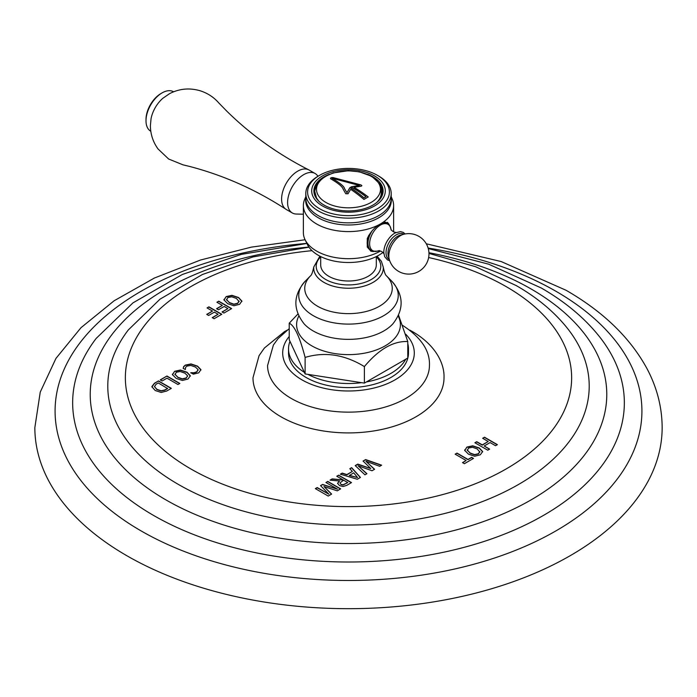 <?xml version="1.0" encoding="UTF-8"?>
<svg xmlns="http://www.w3.org/2000/svg" width="697" height="697" viewBox="0 0 697 697"><rect width="100%" height="100%" fill="white"/><g stroke="black" fill="none" stroke-linecap="round" stroke-linejoin="round"><path stroke-width="1.05" d="M426.285 243.784L501.187 261.558L566.095 290.292C603.375 311.768 630.376 337.949 647.104 368.844C657.044 387.689 662.063 407.275 662.15 427.601A313.65 181.081 0 0 1 468.532 594.898A313.65 181.081 0 0 1 126.715 555.648A313.65 181.081 180 0 1 34.85 427.601L40.243 392.097L55.952 358.406L80.957 327.729L114.151 300.755L154.438 278.016L200.631 259.99L251.356 247.13L305.077 239.759M484.511 437.211L497.388 444.642L495.523 445.714L490.078 442.578L484.188 445.984L489.625 449.121L487.761 450.201L474.884 442.761L476.748 441.689L482.307 444.895L488.205 441.489L482.646 438.282L484.511 437.211L482.847 438.396M466.929 447.056L464.742 450.401L468.497 454.183L474.674 456.23L480.329 454.792L482.629 451.525L479.266 447.971L472.714 445.801L466.929 447.056L464.742 450.628M464.69 449.896L464.742 450.401M482.655 451.856L479.266 448.197L472.714 446.028L466.929 447.291M456.997 453.094L467.992 459.436L471.625 457.337L473.507 458.426L464.376 463.697L462.494 462.616L466.127 460.517L455.132 454.165L456.997 453.094L455.333 454.278M365.646 459.567L381.651 465.195L379.699 466.319L365.908 461.24L374.603 469.273L372.024 470.763L358.101 465.744L366.927 473.699L364.967 474.831L355.209 465.596L357.788 464.106L370.769 468.541L363.076 461.057L365.646 459.567L363.224 461.196M351.645 467.652L360.436 477.445L357.308 479.257L340.336 474.178L342.218 473.097L346.906 474.57L352.368 471.416L349.807 468.715L351.645 467.652L349.946 468.863M338.637 475.162L351.515 482.603L346.636 485.417L343.002 486.497L339.526 485.6L337.557 483.291L339.526 481.008L330.038 480.128L332.199 478.883L343.255 479.98L336.773 476.243L338.637 475.162L336.973 476.356M322.58 484.432L320.533 485.617L328.862 494.173L317.196 487.543L315.332 488.614L328.209 496.055L331.633 494.077L323.992 486.541L337.252 490.836L340.676 488.858L327.799 481.418L325.935 482.498L337.514 489.181L322.58 484.432L320.681 485.765M185.341 369.558L185.576 367.441L186.909 366.125L190.786 365.42L195.465 367.084L198.079 369.628L196.763 371.806L193.966 372.756L190.786 372.703L193.339 374.176L198.732 372.843L200.919 369.645L197.504 366.117L191.004 363.921L185.332 365.106L183.616 366.622L183.224 368.33L185.341 369.558L185.315 369.053M198.079 369.628L198.122 370.151M200.954 370.029L197.504 366.343L191.004 364.148L185.332 365.341L183.616 366.857L183.224 368.565M174.625 371.292L172.438 374.637L176.193 378.419L182.37 380.466L188.024 379.029L190.325 375.761L186.962 372.198L180.41 370.029L174.625 371.292L172.438 374.864M172.386 374.132L172.438 374.637M190.351 376.092L186.962 372.433L180.41 370.264L174.625 371.518M166.958 376.014L160.24 379.891L162.122 380.98L166.975 378.175L177.97 384.526L179.835 383.455L166.958 376.014L160.441 380.013M151.92 386.486L154.438 383.245L158.48 380.91L154.438 383.472L151.929 387.009M151.929 386.774L155.222 390.52L161.173 392.463L166.696 391.034L171.357 388.342L158.48 380.91M226.177 296.582L223.998 299.928L227.745 303.718L233.931 305.756L239.576 304.319L241.885 301.052L238.522 297.497L231.962 295.328L226.177 296.582L223.998 300.163M223.937 299.422L223.998 299.928M241.903 301.392L238.522 297.732L231.962 295.563L226.177 296.817M218.753 301.174L231.631 308.605L223.929 313.058L222.047 311.968L227.893 308.597L224.207 306.471L218.449 309.79L216.567 308.71L222.326 305.382L216.889 302.245L218.753 301.174L217.089 302.359M208.926 306.846L221.803 314.277L214.101 318.729L212.219 317.649L218.056 314.269L214.371 312.143L208.612 315.471L206.739 314.382L212.498 311.054L207.061 307.926L208.926 306.846L207.262 308.039M409.871 330.169L412.903 331.842C435.747 345.276 444.616 363.668 444.015 377.774A95.515 55.141 180 0 1 385.049 428.716A95.515 55.141 180 0 1 280.961 416.762A95.515 55.141 180 0 1 252.985 377.774L259.066 355.653L264.39 348.03L284.472 331.633L287.129 330.169M497.188 444.756L484.511 437.437M489.425 449.234L484.188 445.984M488.205 441.489L482.307 445.122L476.748 441.915L475.084 442.874M479.815 451.726L478.447 453.939L474.622 454.853L470.187 453.242L467.243 449.913M479.815 451.49L478.447 453.703L474.622 454.618L470.187 453.006L467.321 450.297L468.602 448.023L472.531 447.282L477.227 448.938L479.867 452.109M467.321 450.523L467.234 450.027M473.307 458.539L471.625 457.572L467.992 459.671L456.997 453.32M466.127 460.517L462.695 462.73M381.398 465.343L365.646 459.802M374.446 469.36L365.908 461.24M366.77 473.794L358.101 465.744M370.769 468.541L357.788 464.341L355.357 465.744M360.297 477.523L351.645 467.879M352.368 471.416L346.906 474.796L342.218 473.324L340.606 474.256M357.57 477.55L349.345 475.563L353.675 472.827L357.57 477.55L349.345 475.328M351.314 482.716L338.637 475.398M339.526 481.008L337.557 483.526M343.255 479.98L332.199 479.109L330.387 480.163M341.068 484.572L339.918 482.951L343.612 480.189L347.768 482.585L342.959 485.042L341.068 484.572L339.918 482.951M347.768 482.585L342.959 484.816L341.068 484.345M337.514 489.181L322.58 484.659M327.799 481.418L326.135 482.612M340.476 488.972L327.799 481.653M331.484 494.164L323.992 486.541M328.862 494.173L317.196 487.778L315.532 488.736M198.079 369.854L196.763 372.041L193.966 372.982L190.786 372.93M187.51 375.953L186.143 378.175L182.318 379.09L177.883 377.469L174.938 374.141M187.563 376.223L186.143 377.94L182.318 378.854L177.883 377.243L174.93 374.263M175.017 374.759L176.297 372.259L180.227 371.518L184.923 373.174L187.51 375.727M179.634 383.568L166.958 376.249M171.157 388.464L158.48 381.146M167.611 388.334L164.762 389.98L161.112 390.773L156.912 389.335L154.473 386.669L156.111 384.204L158.289 382.949L167.611 388.569L164.762 390.215L161.112 391L156.912 389.571L154.455 386.495M239.071 301.252L237.694 303.465L233.878 304.38L229.435 302.768L226.49 299.44M239.071 301.017L237.694 303.239L233.878 304.153L229.435 302.542L226.569 299.823L227.849 297.549L231.779 296.809L236.475 298.473L239.123 301.635M226.569 300.05L226.481 299.553M231.43 308.719L218.753 301.4M227.893 308.597L222.247 312.082M222.326 305.382L216.767 308.823M221.602 314.399L208.926 307.081M218.056 314.269L212.419 317.762M212.498 311.054L206.939 314.495M402.596 325.377C421.188 337.479 430.136 350.879 429.439 365.585A80.939 46.734 180 0 1 379.334 408.616A80.939 46.734 180 0 1 291.268 398.457A80.939 46.734 0 0 1 267.561 365.585L273.398 345.024L278.077 338.585L289.229 328.644M407.771 343.577A59.977 34.632 180 0 1 408.477 348.892L408.477 352.987A59.977 34.632 180 0 1 371.449 384.979A59.977 34.632 180 0 1 306.088 377.469A59.977 34.632 0 0 1 288.523 352.987L288.523 348.892A59.977 34.632 0 0 0 304.371 372.346L305.112 373.94L361.612 382.679A59.977 34.632 180 0 1 307.882 374.367M408.477 348.892A59.977 34.632 180 0 1 407.771 354.198M405.741 359.225A59.977 34.632 180 0 1 366.404 381.939L407.771 358.058L407.771 341.539C393.308 340.903 378.846 349.258 364.383 366.587C344.623 354.546 324.872 351.497 305.112 357.422C299.823 337.034 294.526 325.621 289.229 323.199L297.907 314.025M398.579 315.227L407.771 341.539M361.612 382.679L364.383 383.106L366.404 381.939M364.383 383.106L364.383 366.587M305.112 373.94L305.112 357.422M304.371 372.346L289.969 341.321A59.977 34.632 0 0 0 288.523 348.892M320.698 256.566L320.698 264.956A27.802 16.048 0 0 0 328.836 276.308A27.802 16.048 180 0 0 359.138 279.785A27.802 16.048 180 0 0 376.302 264.956L376.302 256.566M382.984 252.392A42.7 24.648 180 0 1 318.311 255.294A42.7 24.648 0 0 1 307.691 245.109L304.737 238.984A45.122 26.05 0 0 0 316.595 251.059A45.122 26.05 180 0 0 380.405 251.059L371.013 251.251L367.275 247.078L367.275 244.42A15.865 9.157 -60 0 0 370.473 250.092L375.369 251.521L378.828 250.72A15.229 8.791 120 0 1 369.628 243.723A15.229 8.791 120 0 1 379.612 225.567A15.229 8.791 120 0 1 391.052 229.54L390.015 226.15L387.149 223.084A15.865 9.157 120 0 0 384.073 222.343M305.8 196.676L304.537 199.664A45.122 26.05 0 0 0 303.378 205.545L303.378 232.641A45.122 26.05 0 0 0 304.737 238.984M391.2 196.676L392.463 199.664A45.122 26.05 180 0 1 393.622 205.545A45.122 26.05 180 0 1 380.405 223.964L387.61 222.509L389.405 225.14M391.2 198.279A42.831 24.726 180 0 1 366.465 222.709A42.831 24.726 180 0 1 318.215 217.743A42.831 24.726 0 0 1 305.8 198.279M367.275 244.42A15.865 9.157 120 0 1 367.188 242.835A15.865 9.157 -60 0 1 367.275 241.145L367.275 238.487C370.377 231.979 374.759 227.135 380.405 223.964A45.122 26.05 180 0 1 316.595 223.964A45.122 26.05 0 0 1 303.378 205.545M370.516 250.937A16.597 9.584 120 0 0 373.967 251.46M367.275 241.145A15.865 9.157 -60 0 1 368.722 235.412M385.18 222.116A15.865 9.157 -60 0 1 386.338 222.622L387.149 223.084M389.266 224.957A16.597 9.584 120 0 0 387.21 222.317M403.851 234.236A14.567 8.408 -60 0 0 392.542 237.825A14.567 8.408 -60 0 0 386.025 252.654A14.567 8.408 120 0 0 389.292 259.458M317.937 176.28A22.783 13.156 120 0 0 315.105 173.501A22.783 13.156 120 0 0 297.549 179.608A22.783 13.156 120 0 0 287.6 202.539A22.783 13.156 -60 0 0 292.322 212.968A22.783 13.156 -60 0 0 296.242 214.031L303.378 214.223M292.322 212.968L286.31 209.501A22.783 13.156 -60 0 1 285.953 209.274A22.783 13.156 -60 0 1 281.597 199.063A22.783 13.156 120 0 1 291.302 176.393A22.783 13.156 120 0 1 308.719 169.833C277.937 154.194 250.537 134.547 226.516 110.875L218.945 103.104C213.718 97.083 207.288 92.928 199.647 90.627C189.192 87.7 179.164 88.711 169.563 93.668L162.845 98.286A22.783 13.156 120 0 0 151.049 118.717L150.395 125.704C150.482 134.225 153.018 141.961 158.001 148.914L168.604 158.994L182.997 164.84L188.913 166.261C223.145 175.121 255.494 189.453 285.953 209.274M315.105 173.501L309.093 170.033A22.783 13.156 120 0 0 308.719 169.833M173.579 91.795L173.509 91.751A22.783 13.156 120 0 0 162.113 92.875L160.972 93.537A21.163 12.224 -60 0 0 146.004 119.466L146.004 120.781A22.783 13.156 120 0 0 150.726 131.219L150.796 131.263M162.113 92.875A22.783 13.156 120 0 0 146.004 120.781M391.2 198.209A42.7 24.648 180 0 1 364.836 220.984A42.7 24.648 180 0 1 318.311 215.634A42.7 24.648 0 0 1 305.8 198.209L305.8 193.496A42.7 24.648 0 0 0 318.311 210.93A42.7 24.648 180 0 0 364.836 216.27A42.7 24.648 180 0 0 391.2 193.496L391.2 198.209M319.583 175.33A40.896 23.611 0 0 0 319.583 208.725A40.896 23.611 180 0 0 377.417 208.725A40.896 23.611 180 0 0 377.417 175.33L378.689 176.062L377.417 175.33A40.896 23.611 0 0 0 319.583 175.33L318.311 176.062A42.7 24.648 0 0 0 305.8 193.496M378.689 176.062A42.7 24.648 180 0 1 391.2 193.496M374.516 175.914A36.793 21.241 0 0 0 322.484 175.914A36.793 21.241 0 0 0 322.484 205.955A36.793 21.241 180 0 0 374.516 205.955A36.793 21.241 180 0 0 374.516 175.914M367.641 174.294A34.606 19.978 0 0 1 372.965 176.811A34.606 19.978 180 0 1 383.106 190.934A34.606 19.978 180 0 1 361.743 209.396A34.606 19.978 180 0 1 324.035 205.066A34.606 19.978 0 0 1 313.894 190.934A34.606 19.978 0 0 1 329.359 174.294M381.616 187.127A34.606 19.978 180 0 1 383.062 191.928M315.384 187.127A34.606 19.978 0 0 0 313.938 191.928M380.475 188.878A32.733 18.897 180 0 1 376.694 202.522M330.796 178.885C330.212 177.962 330.97 177.526 333.07 177.569L361.011 184.94L361.874 185.663L361.081 186.247A125.451 96.108 147.4 0 0 354.085 187.336A125.495 74.684 58.4 0 1 368.243 196.972A123.02 71.024 120 0 0 363.956 199.447A125.495 70.153 61.5 0 0 350.643 189.323A125.451 35.425 -78 0 0 348.064 193.766L345.764 193.74L343.194 189.227C342.532 186.761 338.393 183.32 330.796 178.885L330.43 178.441M361.874 185.698L361.011 185.001L333.07 177.639C330.97 177.596 330.212 178.031 330.796 178.955M344.431 188.504C344.17 186.508 340.04 183.119 332.042 178.327L332.042 178.258C340.04 183.05 344.17 186.447 344.431 188.434L346.958 192.668L344.431 188.504M346.958 192.738A125.408 35.416 102 0 1 350.033 187.554A125.434 70.118 -118.5 0 1 363.991 197.887A123.256 71.164 -60 0 1 365.916 196.772L365.916 196.702A125.512 74.692 -121.6 0 0 351.061 186.892A125.495 96.142 -32.6 0 1 359.408 185.489L332.042 178.258M354.085 187.336L354.085 187.406A125.416 74.631 58.4 0 1 368.199 196.998M351.149 186.944A125.408 96.081 -32.6 0 1 359.408 185.55L359.408 185.489M363.991 197.887L363.991 197.817A123.334 71.207 -60 0 1 365.916 196.702M350.033 187.554L350.033 187.493A125.495 35.442 102 0 0 346.958 192.668M363.991 197.817A125.512 70.17 -118.5 0 0 350.033 187.493M289.229 323.199L289.229 339.718L289.969 341.321M428.115 248.036A293.411 169.397 180 0 1 555.979 291.294A293.411 169.397 0 0 1 555.979 530.861A293.411 169.397 0 0 1 141.021 530.861A293.411 169.397 180 0 1 70.109 357.57A293.411 169.397 180 0 1 306.802 243.401M306.837 243.471L241.423 254.37L182.335 274.479L132.961 302.864L96.16 338.428A275.846 159.256 180 0 0 153.453 515.362A275.846 159.256 0 0 0 504.393 534.137A275.846 159.256 0 0 0 600.84 338.428C585.881 319.069 566.016 302.254 541.247 287.983L488.614 264.172L428.263 248.55M428.943 252.723A258.282 149.114 180 0 1 531.131 288.985A258.282 149.114 0 0 1 531.131 499.862A258.282 149.114 0 0 1 165.869 499.862A258.282 149.114 180 0 1 102.99 348.125A258.282 149.114 180 0 1 308.893 247.069M308.963 247.165L252.941 256.94L202.374 274.522L160.04 299.144L128.292 329.969A240.718 138.973 180 0 0 178.293 484.371A240.718 138.973 0 0 0 484.537 500.751A240.718 138.973 0 0 0 568.708 329.969C555.518 312.918 538.084 298.15 516.407 285.674L475.485 266.681L428.969 253.429M428.638 257.533A223.145 128.832 180 0 1 506.283 286.676A223.145 128.832 0 0 1 506.283 468.872A223.145 128.832 0 0 1 190.717 468.872A223.145 128.832 180 0 1 136.037 338.393A223.145 128.832 180 0 1 312.021 250.676M289.229 336.477A65.806 37.995 0 0 0 301.967 379.856A65.806 37.995 180 0 0 388.377 383.211A65.806 37.995 180 0 0 405.715 334.22M298.804 316.037A51.9 29.962 0 0 0 311.803 345.851A51.9 29.962 180 0 0 375.134 350.382A51.9 29.962 180 0 0 398.196 316.037M392.951 323.757A50.062 28.899 180 0 1 313.101 330.901A50.062 28.899 0 0 1 304.049 323.757C292.775 309.259 293.176 295.066 305.269 281.161A49.748 28.725 0 0 0 313.319 315.689A49.748 28.725 180 0 0 378.671 318.215A49.748 28.725 180 0 0 391.731 281.161C403.824 295.066 404.225 309.259 392.951 323.757L393.204 323.469M319.906 256.165L313.781 266.96A34.78 20.082 0 0 0 323.905 282.355A34.78 20.082 0 0 0 362.762 286.476A34.78 20.082 0 0 0 383.219 266.96C384.317 272.187 385.415 275.158 386.521 275.881A43.745 25.258 180 0 1 375.03 308.466A43.745 25.258 180 0 1 317.562 306.236A43.745 25.258 0 0 1 310.479 275.881L305.269 281.161M320.698 256.81A32.28 18.636 0 0 0 325.673 279.462A32.28 18.636 0 0 0 368.277 281.013A32.28 18.636 0 0 0 376.302 256.81M372.381 230.507A15.865 9.157 120 0 0 367.999 243.305A15.865 9.157 120 0 0 371.283 250.563M389.684 260.687L387.471 259.911L384.683 256.696L383.829 252.845A15.508 8.956 120 0 1 383.812 252.148A15.508 8.956 -60 0 1 395.399 232.815L400.557 231.596L403.319 232.423L405.114 233.965M389.24 259.284L388.316 255.965A13.818 7.981 120 0 1 387.968 253.159A13.818 7.981 -60 0 1 400.339 235.142L403.676 234.279A16.597 9.584 -60 0 0 388.821 255.921A16.597 9.584 120 0 0 389.24 259.284A20.239 20.239 0 0 0 428.977 253.874A20.239 20.239 0 0 0 403.676 234.279M371.118 176.306A31.984 18.462 180 0 1 371.118 202.418A31.984 18.462 180 0 1 325.882 202.418A31.984 18.462 0 0 1 325.882 176.306A31.984 18.462 0 0 1 371.118 176.306M386.521 275.881L391.731 281.161M313.781 266.96C312.683 272.187 311.585 275.158 310.479 275.881L310.487 275.881M383.219 266.96L381.407 261.358L377.094 256.165M393.622 205.545L393.622 231.944M391.104 230.036L391.008 229.435C392.254 231.317 394.005 232.328 396.245 232.458M379.281 250.519L378.715 250.728C380.963 250.876 382.714 251.878 383.951 253.76M318.825 201.215L316.516 197.992L314.704 191.213L316.473 184.644L319.47 180.662L324.541 176.707L333.358 172.882L348.265 170.748L359.364 171.81L371.893 176.376L380.484 184.566L382.296 191.344L380.527 197.922L378.175 201.215"/></g></svg>

